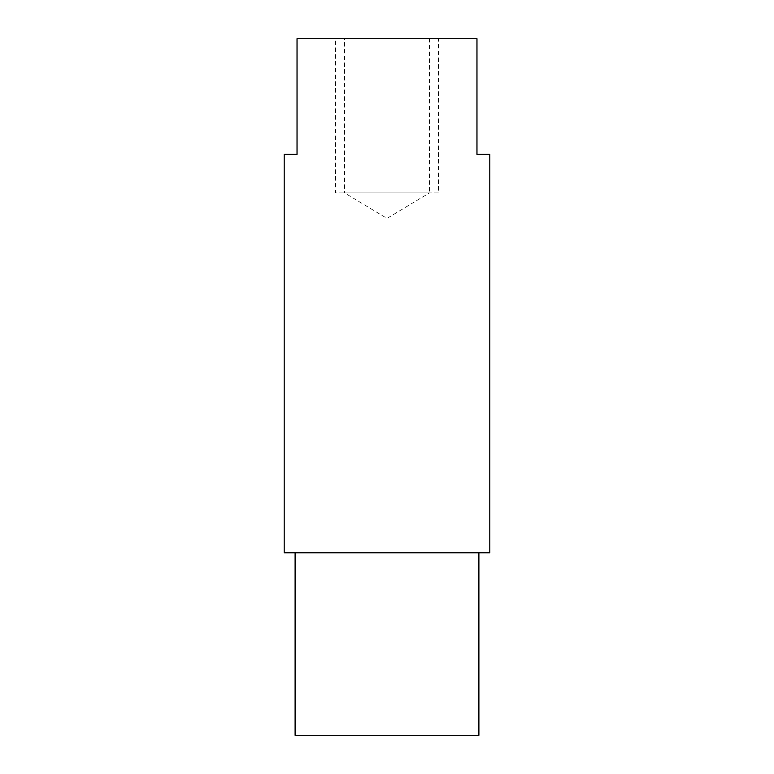 <?xml version="1.0" encoding="UTF-8"?>
<svg xmlns="http://www.w3.org/2000/svg" width="774" height="774" viewBox="0 0 774 774"><rect width="100%" height="100%" fill="white"/><g stroke="black" fill="none" stroke-linecap="round" stroke-linejoin="round"><path stroke-width="0.58" stroke-dasharray="3.87 2.9" d="M284.184 154.374L297.032 154.374L297.032 38.7L476.968 38.7L476.968 154.374L489.816 154.374M429.415 38.7L344.585 38.7L429.415 38.7L429.415 192.929L344.585 192.929L344.585 38.7M489.816 552.8L284.184 552.8M478.893 552.8L295.107 552.8L478.893 552.8M478.893 735.3L295.107 735.3M429.415 192.929L344.585 192.929L429.415 192.929L344.585 192.929L387 218.413L429.415 192.929M335.587 38.7L438.413 38.7L438.413 192.929L335.587 192.929L335.587 38.7L438.413 38.7M438.413 192.929L335.587 192.929"/><path stroke-width="1.16" d="M476.968 38.7L297.032 38.7L297.032 154.374L284.184 154.374L284.184 552.8L489.816 552.8L489.816 154.374L476.968 154.374L476.968 38.7M295.107 552.8L295.107 735.3L478.893 735.3L478.893 552.8"/></g></svg>
